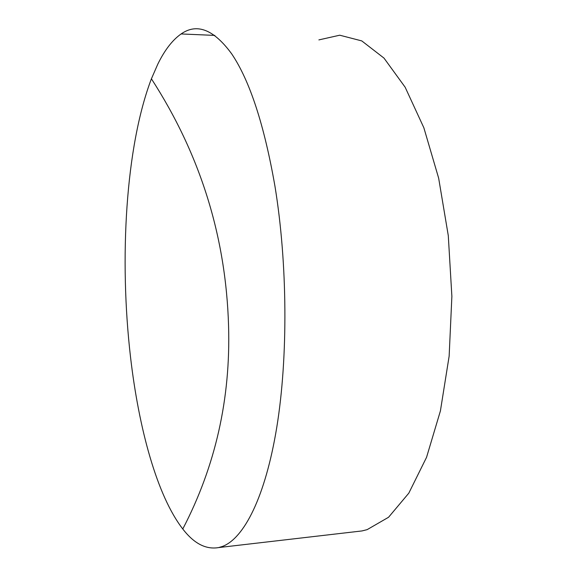 <?xml version="1.0" encoding="UTF-8"?>
<svg xmlns="http://www.w3.org/2000/svg" width="577" height="577" viewBox="0 0 577 577"><rect width="100%" height="100%" fill="white"/><g stroke="black" fill="none" stroke-linecap="round" stroke-linejoin="round"><path stroke-width="0.87" d="M130.532 357.127C119.143 258.9 125.555 146.702 151.405 78.804L157.802 64.148C164.654 50.12 172.422 40.051 181.113 33.949C196.966 22.849 213.829 29.492 231.709 53.885C249.812 80.766 264.223 124.848 274.94 186.133C287.613 263.292 288.147 357.661 276.765 427.362C265.312 497.15 243.977 538.269 222.585 546.39L218.697 547.566C205.982 549.773 194.009 543.577 182.779 528.986C157.088 495.845 138.833 428.79 130.532 357.127M318.879 39.9L339.745 35.204L361.772 40.909L383.986 58.097L405.148 87.214L423.857 127.777L438.657 178.185L448.286 235.625L451.878 296.347L449.144 356.139L440.41 410.918L426.547 457.337L408.812 493.147L388.559 517.259L367.131 529.643L361.988 530.934L218.697 547.566M182.779 528.986C215.437 466.31 230.706 398.649 228.571 326.005C225.982 236.736 200.262 154.333 151.412 78.804M181.113 33.949L214.853 35.406"/></g></svg>
